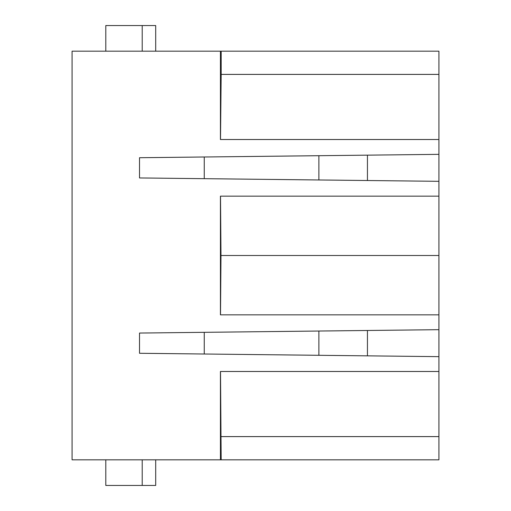 <?xml version="1.0" encoding="UTF-8"?>
<svg xmlns="http://www.w3.org/2000/svg" width="511" height="511" viewBox="0 0 511 511"><rect width="100%" height="100%" fill="white"/><g stroke="black" fill="none" stroke-linecap="round" stroke-linejoin="round"><path stroke-width="0.77" d="M142.211 51.177L142.211 25.55L105.796 25.55L105.796 51.177M367.441 180.517L367.441 155.152L318.89 155.702L318.89 179.968M105.796 459.823L105.796 485.45L155.695 485.45L155.695 459.823M220.433 459.823L220.433 371.484L438.923 371.484L438.923 459.823L72.077 459.823L72.077 51.177L220.433 51.177L220.433 139.516L438.923 139.516L438.923 154.348L139.516 157.72L139.516 177.949L438.923 181.322L438.923 314.84L220.433 314.84L220.433 196.16L438.923 196.16M221.174 459.823L220.509 371.484M142.211 25.55L155.695 25.55L155.695 51.177M142.211 485.45L142.211 459.823M221.174 51.177L221.174 74.395L438.923 74.395L438.923 51.177L220.433 51.177M367.441 355.848L367.441 330.483L204.253 332.322L204.253 354.008M318.89 331.032L318.89 355.298M438.923 314.84L438.923 329.678L139.516 333.051L139.516 353.28L438.923 356.652L438.923 371.484M204.253 178.678L204.253 156.992L318.89 155.702M438.923 436.605L221.174 436.605M220.509 196.16L220.988 255.5L438.923 255.5M221.174 74.395L220.509 139.516M438.923 74.395L438.923 139.516M438.923 154.348L438.923 181.322M438.923 356.652L438.923 329.678M220.988 255.5L220.509 314.84"/></g></svg>
